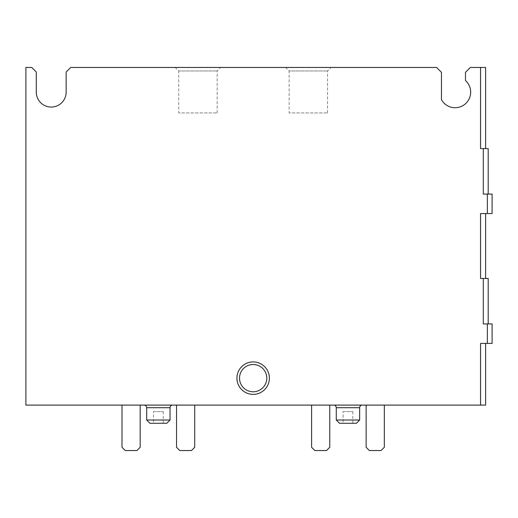 <?xml version="1.0" encoding="UTF-8"?>
<svg xmlns="http://www.w3.org/2000/svg" width="518" height="518" viewBox="0 0 518 518"><rect width="100%" height="100%" fill="white"/><g stroke="black" fill="none" stroke-linecap="round" stroke-linejoin="round"><path stroke-width="0.39" stroke-dasharray="2.59 1.94" d="M144.075 405.095L172.643 405.095L144.075 405.095M333.67 405.095L362.237 405.095L333.67 405.095M480.568 405.095L480.568 343.408L487.36 343.408L487.36 323.931L483.294 323.931L488.202 323.931L483.294 323.931L483.294 278.477L480.568 278.477L485.606 278.477L480.568 278.477L480.568 213.552L487.36 213.552L487.36 194.069L483.294 194.069L488.202 194.069L483.294 194.069L483.294 148.621L480.568 148.621L485.606 148.621L480.568 148.621L480.568 67.457L470.35 67.457L465.481 72.326L465.481 80.517A15.585 15.585 0 0 1 464.808 104.312A15.585 15.585 0 0 1 441.453 99.676L441.453 72.326L436.583 67.457L70.701 67.457L66.155 72.002L66.155 92.126A14.931 14.931 0 0 1 51.224 107.064A14.931 14.931 0 0 1 36.286 92.126L36.286 72.002L31.747 67.457L25.9 67.457L25.9 405.095L485.606 405.095M384.317 405.095L366.135 405.095L366.135 447.299L369.379 450.543L381.067 450.543L384.317 447.299L384.317 405.095L366.135 405.095M329.772 405.095L311.596 405.095L311.596 447.299L314.84 450.543L326.528 450.543L329.772 447.299L329.772 405.095L311.596 405.095M194.716 405.095L176.541 405.095L176.541 447.299L179.785 450.543L191.472 450.543L194.716 447.299L194.716 405.095L176.541 405.095M140.177 405.095L121.995 405.095L121.995 447.299L125.246 450.543L136.933 450.543L140.177 447.299L140.177 405.095L121.995 405.095M269.386 378.146A16.233 16.233 0 0 1 245.04 392.204A16.233 16.233 0 0 1 245.04 364.089A16.233 16.233 0 0 1 269.386 378.146M480.568 67.457L485.606 67.457M285.619 67.457L331.073 67.457L285.619 67.457L289.135 70.972L327.557 70.972L289.135 70.972L289.135 112.905L327.557 112.905L289.135 112.905M175.239 67.457L220.694 67.457L175.239 67.457L178.755 70.972L217.178 70.972L178.755 70.972L178.755 112.905L217.178 112.905L178.755 112.905M480.568 213.552L485.606 213.552L480.568 213.552M480.568 343.408L485.606 343.408L480.568 343.408M487.36 213.552L492.1 213.552M487.36 194.069L492.1 194.069M483.294 148.621L488.202 148.621M487.36 343.408L492.1 343.408M487.36 323.931L492.1 323.931M483.294 278.477L488.202 278.477M266.789 378.146A13.636 13.636 0 0 1 246.341 389.957A13.636 13.636 0 0 1 246.341 366.336A13.636 13.636 0 0 1 266.789 378.146M343.084 411.583L352.823 411.583L343.084 411.583L343.084 423.271L352.823 423.271L343.084 423.271M356.397 423.271L339.517 423.271M359.641 420.027L336.266 420.027M153.49 411.583L163.228 411.583L153.49 411.583L153.49 423.271L163.228 423.271L153.49 423.271M166.796 423.271L149.916 423.271M170.046 420.027L146.672 420.027M359.641 407.692L336.266 407.692M170.046 407.692L146.672 407.692M352.823 423.271L352.823 411.583M163.228 423.271L163.228 411.583M217.178 112.905L217.178 70.972L220.694 67.457M327.557 112.905L327.557 70.972L331.073 67.457"/><path stroke-width="0.78" d="M485.606 343.408L485.606 405.095L25.9 405.095L25.9 67.457L31.747 67.457L36.286 72.002L36.286 92.126A14.931 14.931 0 0 0 51.224 107.064A14.931 14.931 0 0 0 66.155 92.126L66.155 72.002L70.701 67.457L436.583 67.457L441.453 72.326L441.453 99.676A15.585 15.585 0 0 0 464.808 104.312A15.585 15.585 0 0 0 465.481 80.517L465.481 72.326L470.35 67.457L480.568 67.457L480.568 148.621L483.294 148.621L483.294 194.069L487.36 194.069L487.36 213.552L480.568 213.552L480.568 278.477L483.294 278.477L483.294 323.931L487.36 323.931L487.36 343.408L480.568 343.408L480.568 405.095M269.386 378.146A16.233 16.233 0 0 1 245.04 392.204A16.233 16.233 0 0 1 245.04 364.089A16.233 16.233 0 0 1 269.386 378.146M485.606 148.621L485.606 67.457L480.568 67.457M487.36 194.069L492.1 194.069L492.1 213.552L487.36 213.552M488.202 194.069L488.202 148.621L483.294 148.621M487.36 323.931L492.1 323.931L492.1 343.408L487.36 343.408M488.202 323.931L488.202 278.477L483.294 278.477M266.789 378.146A13.636 13.636 0 0 1 246.341 389.957A13.636 13.636 0 0 1 246.341 366.336A13.636 13.636 0 0 1 266.789 378.146M359.641 420.027L336.266 420.027L339.517 423.271L356.397 423.271L359.641 420.027L359.641 407.692C359.783 406.125 360.645 405.264 362.237 405.095M336.266 420.027L336.266 407.692L359.641 407.692M333.67 405.095C335.25 405.244 336.111 406.112 336.266 407.692M366.135 405.095L366.135 447.299L369.379 450.543L381.067 450.543L384.317 447.299L384.317 405.095M311.596 405.095L311.596 447.299L314.84 450.543L326.528 450.543L329.772 447.299L329.772 405.095M170.046 420.027L146.672 420.027L149.916 423.271L166.796 423.271L170.046 420.027L170.046 407.692C170.182 406.125 171.05 405.264 172.643 405.095M146.672 420.027L146.672 407.692L170.046 407.692M144.075 405.095C145.649 405.244 146.516 406.112 146.672 407.692M176.541 405.095L176.541 447.299L179.785 450.543L191.472 450.543L194.716 447.299L194.716 405.095M121.995 405.095L121.995 447.299L125.246 450.543L136.933 450.543L140.177 447.299L140.177 405.095M485.606 278.477L485.606 213.552"/></g></svg>

